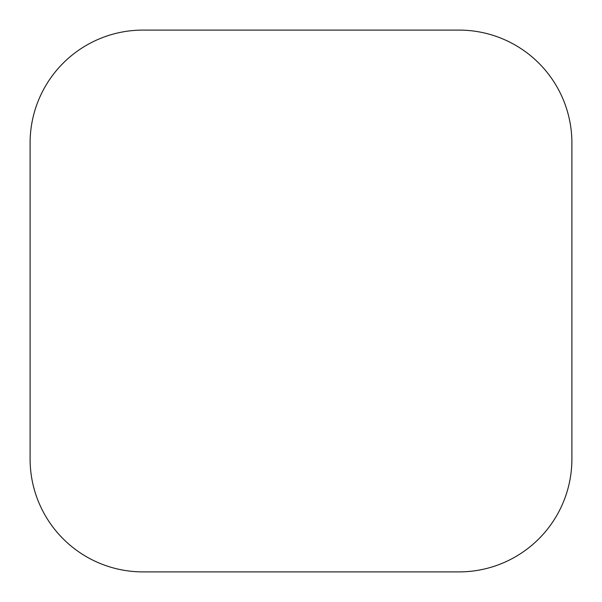 <?xml version="1.0" encoding="UTF-8"?>
<svg xmlns="http://www.w3.org/2000/svg" width="602" height="602" viewBox="0 0 602 602"><rect width="100%" height="100%" fill="white"/><g stroke="black" fill="none" stroke-linecap="round" stroke-linejoin="round"><path stroke-width="0.9" d="M142.975 30.1L459.025 30.1L142.975 30.1A112.875 112.875 0 0 0 30.1 142.975L30.1 459.025A112.875 112.875 0 0 0 142.975 571.9L459.025 571.9A112.875 112.875 0 0 0 571.9 459.025L571.9 142.975L571.9 459.025M30.1 142.975L30.1 459.025M142.975 571.9L459.025 571.9M571.9 142.975A112.875 112.875 0 0 0 459.025 30.1"/></g></svg>
